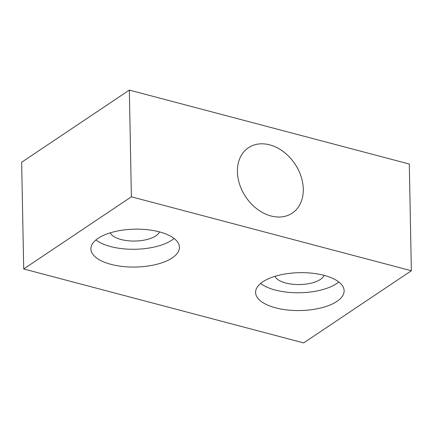 <?xml version="1.0" encoding="UTF-8"?>
<svg xmlns="http://www.w3.org/2000/svg" width="433" height="433" viewBox="0 0 433 433"><rect width="100%" height="100%" fill="white"/><g stroke="black" fill="none" stroke-linecap="round" stroke-linejoin="round"><path stroke-width="0.65" d="M336.923 301.39A44.28 18.944 178.9 0 0 344.138 290.754A44.28 18.944 178.9 0 0 312.334 273.228A44.28 18.944 178.9 0 0 262.815 281.818A44.28 18.944 178.9 0 0 255.594 292.454A44.28 18.944 178.9 0 0 287.398 309.979A44.28 18.944 178.9 0 0 336.923 301.39M260.606 283.463A44.28 18.944 178.9 0 0 336.582 283.604A44.28 18.944 178.9 0 0 338.785 281.959M172.237 257.895A44.28 18.944 178.9 0 0 179.451 247.254A44.28 18.944 178.9 0 0 147.648 229.734A44.28 18.944 178.9 0 0 98.129 238.318A44.28 18.944 178.9 0 0 90.908 248.953A44.28 18.944 178.9 0 0 122.718 266.479A44.28 18.944 178.9 0 0 172.237 257.895M95.926 239.963A44.28 18.944 178.9 0 0 171.896 240.109A44.28 18.944 178.9 0 0 174.098 238.464M303.279 189.118A39.36 29.617 -123.8 0 1 292.253 213.117A39.36 29.617 -123.8 0 1 257.175 209.079A39.36 29.617 -123.8 0 1 237.408 171.722A39.36 29.617 -123.8 0 1 248.434 147.723A39.36 29.617 -123.8 0 1 283.512 151.761A39.36 29.617 -123.8 0 1 303.279 189.118M159.506 231.893A25.092 10.733 -1.1 0 1 155.837 235.866A25.092 10.733 -1.1 0 1 130.117 240.937A25.092 10.733 -1.1 0 1 110.253 232.84M324.193 275.393A25.092 10.733 -1.1 0 1 320.523 279.366A25.092 10.733 -1.1 0 1 294.797 284.438A25.092 10.733 -1.1 0 1 274.939 276.341M409.299 164.037L411.35 270.749L131.383 196.804L129.337 90.091L409.299 164.037M131.383 196.804L23.701 268.963L303.663 342.909L411.35 270.749M23.701 268.963L21.65 162.251L129.337 90.091"/></g></svg>
